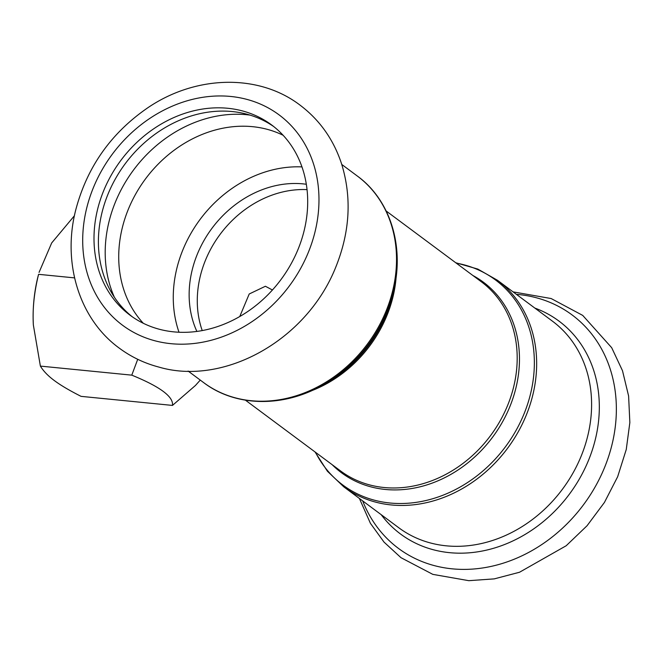 <?xml version="1.0" encoding="UTF-8"?>
<svg xmlns="http://www.w3.org/2000/svg" width="663" height="663" viewBox="0 0 663 663"><rect width="100%" height="100%" fill="white"/><g stroke="black" fill="none" stroke-linecap="round" stroke-linejoin="round"><path stroke-width="0.99" d="M179.002 332.221A118.569 99.79 126.6 0 1 176.739 268.805A118.569 99.79 126.6 0 1 301.972 166.902M306.339 184.264A100.95 84.963 -53.4 0 0 303.148 183.883A100.95 84.963 -53.4 0 0 210.859 229.821A100.95 84.963 -53.4 0 0 196.878 331.417M307.06 189.626A100.95 84.963 -53.4 0 0 220.083 234.387A100.95 84.963 -53.4 0 0 202.223 330.564M239.774 316.508L249.213 293.991L265.399 286.259L272.427 289.988M33.341 324.829L33.341 324.887A81.309 39.192 -84.3 0 1 33.341 324.829A81.309 39.192 -84.3 0 1 33.15 319.583A81.309 39.192 -84.3 0 1 38.205 275.725L38.578 274.325C34.642 290.319 32.827 305.403 33.15 319.583L33.341 324.887L40.385 366.1C43.393 371.089 48.059 375.921 54.391 380.603C60.631 385.269 69.524 390.524 81.06 396.358L172.463 405.416C173.681 396.789 160.114 386.703 131.78 375.15L137.722 359.305M200.267 380.09L195.436 385.476L172.463 405.416M74.422 215.732L51.689 242.94L39.059 272.394M40.385 366.1L131.78 375.15M38.578 274.325L74.571 277.888M132.31 316.815A118.569 99.79 126.6 0 1 101.87 213.113A118.569 99.79 126.6 0 1 273.794 126.616M97.469 209.839A118.569 99.79 126.6 0 1 271.615 124.942A118.569 99.79 126.6 0 1 280.921 279.637A118.569 99.79 126.6 0 1 130.081 315.215A118.569 99.79 126.6 0 1 97.469 209.839M456.194 263.087A127.826 107.58 126.6 0 1 505.504 446.696A127.826 107.58 126.6 0 1 315.464 452.265M343.824 486.874A128.73 108.342 -53.4 0 0 507.585 448.246A128.73 108.342 -53.4 0 0 497.49 280.292L552.428 321.157A128.73 108.342 126.6 0 1 562.531 489.112A128.73 108.342 126.6 0 1 398.761 527.74L343.824 486.874L327.423 471.252L315.008 451.926M332.155 464.68A118.801 99.989 -53.4 0 0 492.642 437.124A118.801 99.989 -53.4 0 0 472.876 275.493M386.164 210.991L481.313 281.767A117.89 99.218 126.6 0 1 490.562 435.583A117.89 99.218 126.6 0 1 340.583 470.954L245.443 400.179M311.138 390.905A117.89 99.218 -53.4 0 0 396.176 276.579M391.883 297.554A118.801 99.989 126.6 0 1 329.992 380.761L326.345 382.965A127.826 107.58 -53.4 0 0 392.944 293.436L391.883 297.554M341.776 164.465L357.349 176.051A128.73 108.342 126.6 0 1 367.451 344.006A128.73 108.342 126.6 0 1 203.682 382.634C236.633 407.778 286.416 407.662 326.345 382.965M516.361 294.331A145.479 122.44 126.6 0 1 583.523 504.734A145.479 122.44 126.6 0 1 362.694 500.913M534.834 308.071A132.699 111.682 126.6 0 1 569.36 494.2A132.699 111.682 126.6 0 1 381.167 514.654M86.538 208.754A131.108 110.34 126.6 0 1 283.897 118.71A131.108 110.34 126.6 0 1 232.108 332.776A131.108 110.34 126.6 0 1 86.538 208.754M143.291 323.271A118.569 99.79 126.6 0 1 122.191 228.229A118.569 99.79 126.6 0 1 283.134 135.277M114.409 297.281A125.514 105.641 126.6 0 1 108.873 222.221A125.514 105.641 126.6 0 1 249.934 115.089M455.73 262.739L477.808 269.07L497.49 280.292M357.349 176.051C390.913 200.375 405.118 248.086 392.944 293.436M188.11 371.048L203.682 382.634M359.396 498.46L370.426 523.331L384.034 542.119L401.007 557.699L432.815 574.365L468.816 580.68L494.275 578.874L519.527 572.244L566.185 545.748L587.062 525.734L604.424 502.455L617.651 476.738L626.253 449.506L629.85 422.563L628.607 396.01L622.507 370.75L611.692 347.702L582.719 315.406L551.152 298.541L513.063 291.877M75.59 210.527C86.828 167.341 110.953 133.048 147.957 107.663C195.66 75.259 258.379 73.386 299.925 105.044C319.558 119.846 333.398 139.296 341.428 163.396C351.896 196.969 350.064 231.404 335.942 266.717C306.687 340.881 223.34 386.173 158.788 367.053C144.484 363.283 131.448 357.075 119.68 348.431C79.411 319.467 62.198 263.344 75.59 210.527"/></g></svg>
